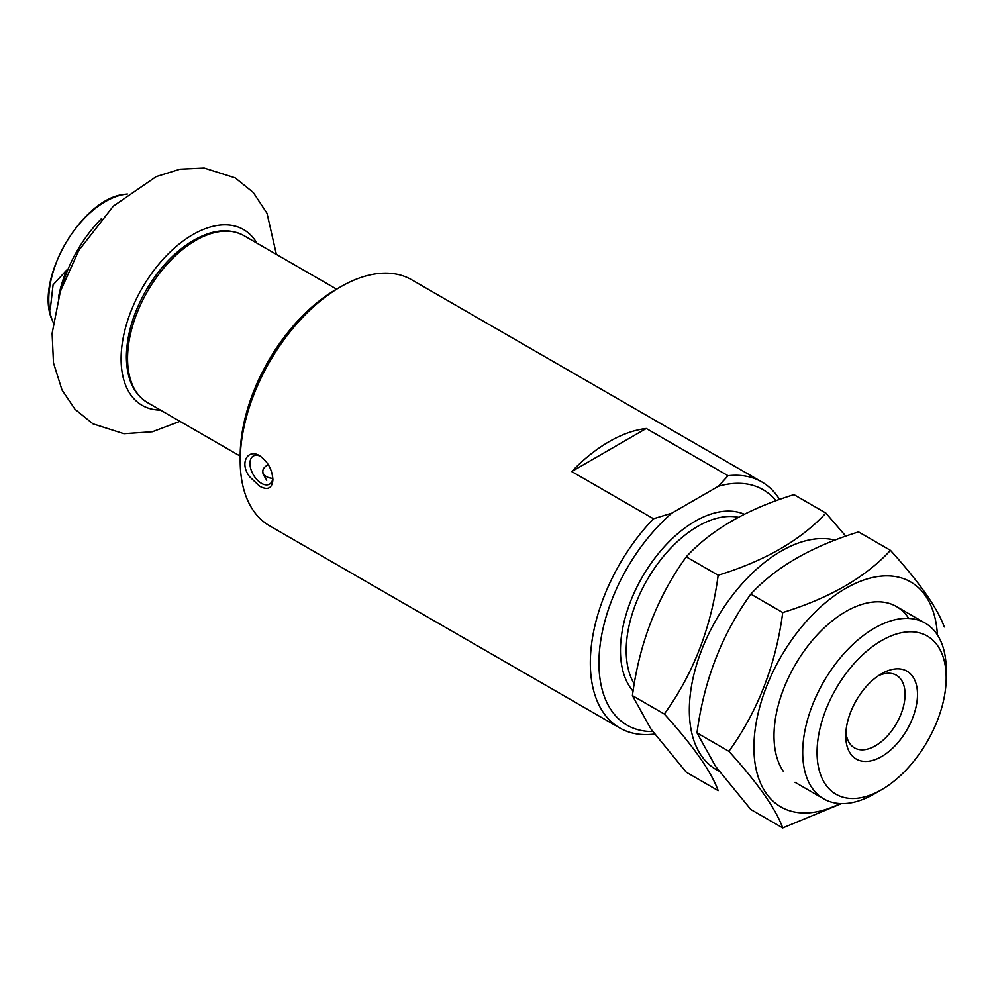 <?xml version="1.0" encoding="UTF-8"?>
<svg xmlns="http://www.w3.org/2000/svg" width="996" height="996" viewBox="0 0 996 996"><rect width="100%" height="100%" fill="white"/><g stroke="black" fill="none" stroke-linecap="round" stroke-linejoin="round"><path stroke-width="1.49" d="M61.603 287.695A96.388 55.652 -60 0 1 101.443 218.684M58.44 297.692A95.218 54.979 -60 0 1 66.57 270.202L53.074 284.868L50.198 309.831M878.372 675.761A41.944 24.215 -60 0 1 896.388 675.226A41.944 24.215 -60 0 1 902.812 708.828A41.944 24.215 -60 0 1 875.409 745.792A41.944 24.215 -60 0 1 854.443 747.872A41.944 24.215 -60 0 1 845.903 731.998M881.622 756.562A50.734 29.295 -60 0 1 845.753 735.845A50.734 29.295 -60 0 1 881.622 673.707A50.734 29.295 -60 0 1 917.503 694.424A50.734 29.295 -60 0 1 881.622 756.562M654.472 733.915L653.5 734.177A142.055 82.021 -60 0 1 619.749 727.976L269.617 525.826A142.055 82.021 -60 0 1 240.198 460.799A142.055 82.021 -60 0 1 340.644 286.823A142.055 82.021 -60 0 1 411.672 279.789L761.803 481.927A142.055 82.021 -60 0 1 779.582 499.482M619.749 727.976A142.055 82.021 -60 0 1 653.5 518.767L571.704 471.544L646.267 428.504A142.055 82.021 120 0 0 571.704 471.544M652.741 731.55A135.966 78.497 -60 0 1 599.48 650.936A135.966 78.497 -60 0 1 671.765 513.189L718.402 486.272L728.064 475.727L646.267 428.504M728.064 475.727A142.055 82.021 -60 0 1 761.803 481.927M249.672 476.81L259.732 486.297C267.787 490.555 272.182 488.351 272.916 479.686C272.182 469.465 267.775 461.509 259.732 455.832C247.867 448.113 238.99 463.152 249.672 476.81M718.402 486.272A135.966 78.497 -60 0 1 776.009 500.776M653.5 518.767L671.765 513.189M240.198 460.799L240.198 455.832A135.966 78.497 -60 0 1 336.337 289.301L340.644 286.823M874.451 793.837A101.468 58.577 -60 0 1 823.717 798.867A101.468 58.577 -60 0 1 823.717 681.7A101.468 58.577 -60 0 1 925.184 623.123A101.468 58.577 -60 0 1 946.2 669.573L946.2 677.853A91.321 52.726 -60 0 1 881.622 789.703L874.451 793.837L881.622 789.703A91.321 52.726 -60 0 1 817.056 752.416A91.321 52.726 -60 0 1 881.622 640.577A91.321 52.726 -60 0 1 946.2 677.853M260.603 456.367A16.235 9.375 -120 0 0 253.32 456.019A16.235 9.375 -120 0 0 250.83 469.029A16.235 9.375 -120 0 0 261.438 483.334A16.235 9.375 -120 0 0 269.555 484.131A16.235 9.375 -120 0 0 272.854 478.092M272.817 478.404A12.176 7.619 175.5 0 1 262.82 471.755L263.031 474.071L266.741 480.271M262.82 471.755A12.176 7.619 175.5 0 1 268.335 464.709M686.269 772.224L651.01 729.109L632.41 695.619C639.382 643.192 657.323 596.928 686.269 556.826C711.119 529.847 747.025 509.13 793.961 494.639L825.871 513.065C801.021 540.031 765.115 560.76 718.166 575.24C711.206 627.667 693.253 673.931 664.32 714.032C693.191 745.88 711.144 771.414 718.166 790.65L686.269 772.224M835.009 540.143A129.878 74.986 120 0 0 719.66 613.922A129.878 74.986 120 0 0 701.645 756.088A129.878 74.986 120 0 0 718.938 771.053M845.803 536.184L825.871 513.065M664.32 714.032L632.41 695.619M718.166 575.24L686.269 556.826M782.744 827.925L750.835 809.511L715.576 766.397L696.988 732.894C703.948 680.467 721.901 634.203 750.835 594.102C775.697 567.135 811.591 546.406 858.54 531.926L890.449 550.34C865.586 577.319 829.693 598.036 782.744 612.528C775.784 664.955 757.832 711.219 728.898 751.32C757.769 783.167 775.722 808.702 782.744 827.925L841.458 803.61M937.41 634.913A129.878 74.986 120 0 0 819.235 608.207A129.878 74.986 120 0 0 766.223 793.364A129.878 74.986 120 0 0 840.051 803.56M944.295 626.957C937.261 607.722 919.32 582.187 890.449 550.34M908.763 618.429A101.468 58.577 120 0 0 845.753 611.581A101.468 58.577 120 0 0 774.004 735.845A101.468 58.577 120 0 0 783.615 771.726M728.898 751.32L696.988 732.894M782.744 612.528L750.835 594.102M53.186 322.48L52.477 320.749A79.991 46.177 -60 0 1 65.325 243.846A79.991 46.177 -60 0 1 125.496 194.27L127.351 194.021M633.083 691.174A105.526 60.93 -60 0 1 645.856 571.106A105.526 60.93 -60 0 1 744.273 514.247M634.253 683.991A101.468 58.577 -60 0 1 650.338 574.605A101.468 58.577 -60 0 1 738.335 517.298M127.563 358.485A96.388 55.652 -60 0 1 169.631 261.475A96.388 55.652 -60 0 1 243.92 235.654C227.686 227.038 208.749 229.964 187.074 244.418C171.237 255.524 157.654 270.713 146.3 289.985C133.29 312.781 126.654 335.067 126.368 356.829C126.654 378.878 133.701 394.142 147.52 402.608A96.388 55.652 -60 0 1 127.563 358.485M160.493 410.103A101.468 58.577 -60 0 1 142.117 288.18A101.468 58.577 -60 0 1 256.881 243.136M52.477 320.749C33.192 281.432 81.809 197.233 125.496 194.27M925.184 623.123L896.487 606.552M823.717 798.867L795.02 782.296M336.598 289.164L243.92 235.654M240.198 456.118L147.52 402.608M276.39 254.403L267.003 213.306L253.295 192.514L235.168 177.873L204.205 168.075L179.927 169.208L156.173 176.641L113.295 206.184L78.734 250.506L60.32 291.504L52.103 333.423L53.485 362.955L61.989 389.959L74.974 409.256L92.977 423.848L123.89 433.721L152.388 431.766L179.99 421.358"/></g></svg>
